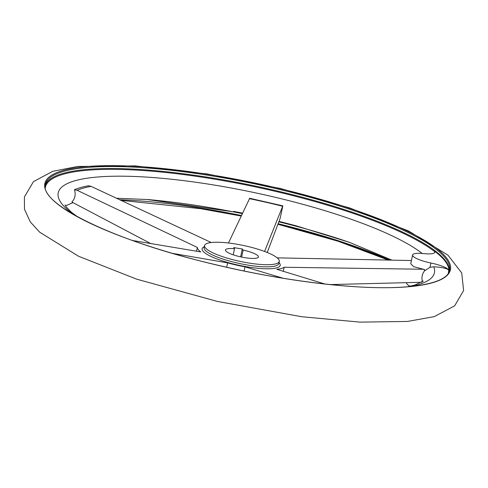 <?xml version="1.0" encoding="UTF-8"?>
<svg xmlns="http://www.w3.org/2000/svg" width="488" height="488" viewBox="0 0 488 488"><rect width="100%" height="100%" fill="white"/><g stroke="black" fill="none" stroke-linecap="round" stroke-linejoin="round"><path stroke-width="0.73" d="M448.588 269.876L448.99 270.163A19.087 4.069 12 0 0 430.904 263.008L429.989 267.314L433.777 266.796C441.329 267.198 446.27 268.223 448.588 269.876A206.003 43.908 -168 0 1 448.313 273.286M448.99 270.163A206.345 43.981 12 0 0 434.375 250.984A19.087 4.069 12 0 1 434.869 252.241A19.087 4.069 12 0 1 423.736 253.601A19.087 4.069 12 0 0 412.604 254.962L410.737 263.764L413.671 266.668L424.682 269.596L422.62 269.236L284.126 267.259L283.254 271.365M132.516 240.499L200.781 251.936A44.908 9.571 12 0 1 197.353 247.434L77.11 190.289L74.499 189.704A184.921 39.412 -168 0 1 88.426 185.782L91.067 186.361L211.225 242.518M172.636 253.388L227.634 262.88L226.694 267.29M283.241 278.282L244.994 266.844L244.098 271.047M228.469 242.994L249.679 198.293M277.19 257.853L411.421 260.537M330.181 284.583L421.437 282.284M74.499 189.704C75.902 194.517 75.024 198.628 71.876 202.044L150.89 243.652M267.235 252.479L280.197 218.203L282.82 205.869L264.575 251.448M227.634 262.88A44.908 9.571 12 0 0 244.994 266.844M324.904 284.016L276.83 269.315A44.908 9.571 12 0 0 284.126 267.259M234.502 248.697L233.673 247.605L242.292 248.971L243.122 250.057A16.842 3.587 -168 0 1 258.408 256.975A16.842 3.587 -168 0 1 241.188 256.987A16.842 3.587 -168 0 1 225.462 249.972A16.842 3.587 -168 0 1 234.502 248.697L233.203 254.815M243.122 250.057L241.633 257.078M282.82 205.869L282.564 206.235A182.03 38.796 -168 0 0 249.356 198.646M429.989 267.314L424.383 270.999C422.163 274.049 421.467 277.337 422.291 280.862L422.547 281.704M45.335 187.636A206.003 43.908 -168 0 1 207.309 177.998A206.003 43.908 -168 0 1 434.668 251.607L434.82 252.394M197.353 247.434L196.536 251.277M434.668 251.607L434.375 250.984M424.682 269.596L424.383 270.999M422.291 280.862L422.035 282.052M234.594 243.841A38.168 8.137 -168 0 1 279.27 261.409A38.168 8.137 -168 0 1 240.242 261.434A38.168 8.137 -168 0 1 204.6 245.537A38.168 8.137 -168 0 1 234.594 243.841M242.292 248.971L240.614 256.859M412.604 254.962A19.087 4.069 12 0 0 430.904 263.008M406.717 282.668L406.656 282.961A19.087 4.069 12 0 0 410.097 286.255M233.624 211.383A192.303 40.986 -168 0 1 242.548 213.152L147.126 199.501L116.364 198.256M279.026 262.55A39.918 8.509 -168 0 1 244.439 266.369A39.918 8.509 -168 0 1 204.356 246.678M77.11 190.289A182.03 38.796 -168 0 1 91.067 186.361M433.777 266.796A192.303 40.986 -168 0 1 410.756 286.499M74.28 214.976A192.303 40.986 -168 0 1 174.417 179.554A192.303 40.986 -168 0 1 422.193 253.461M45.28 185.379A206.57 44.03 -168 0 1 207.339 177.181A206.57 44.03 -168 0 1 449.283 271.255M207.76 175.216A206.57 44.03 -168 0 1 449.546 270.303C447.594 283.809 408.962 290.799 350.872 286.395C304.408 282.912 254.98 274.622 202.581 261.525C109.239 238.541 38.997 203.032 45.433 184.403A206.57 44.03 -168 0 1 207.76 175.216M207.76 174.344A207.321 44.188 -168 0 1 439.944 280.057A207.321 44.188 -168 0 1 95.191 225.602A207.321 44.188 -168 0 1 207.76 174.344M200.47 208.644A207.321 44.188 -168 0 1 241.2 216.013M277.922 224.23A207.321 44.188 -168 0 1 388.54 260.135M119.548 199.751A206.57 44.03 -168 0 1 200.757 208.15A206.57 44.03 -168 0 1 241.438 215.513M278.117 223.724A206.57 44.03 -168 0 1 389.741 260.159M147.748 199.543A206.57 44.03 -168 0 1 201.178 206.186A206.57 44.03 -168 0 1 242.316 213.64M278.831 221.833A206.57 44.03 -168 0 1 349.89 242.506M279.27 261.409L278.819 263.538A38.168 8.137 -168 0 1 239.791 263.563A38.168 8.137 -168 0 1 204.143 247.666L204.6 245.537M249.642 198.268L282.796 205.844M423.31 281.039L414.83 285.053L407.395 286.798M77.22 216.617L71.248 212.091L66.252 206.997L65.026 204.881M65.502 205.881L72.938 202.642M279.008 221.369L295.887 225.731L349.701 242.438L392.059 260.202M207.064 173.941L135.054 165.877L77.568 166.487L52.722 171.319L33.465 181.64L24.4 196.951L24.485 209.248L30.366 222.003L39.723 232.221L78.58 256.267L136.695 279.166L217.233 301.401L301.596 316.712L359.918 322.123L407.529 321.44L434.216 316.633L454.627 305.885L463.6 290.561L461.727 272.951L447.947 255.151L408.517 230.952L349.615 207.925L280.356 188.472L207.064 173.941M241.194 216.038L200.507 208.675L120.762 200.324M388.436 260.135L338.031 241.218L277.916 224.254"/></g></svg>
